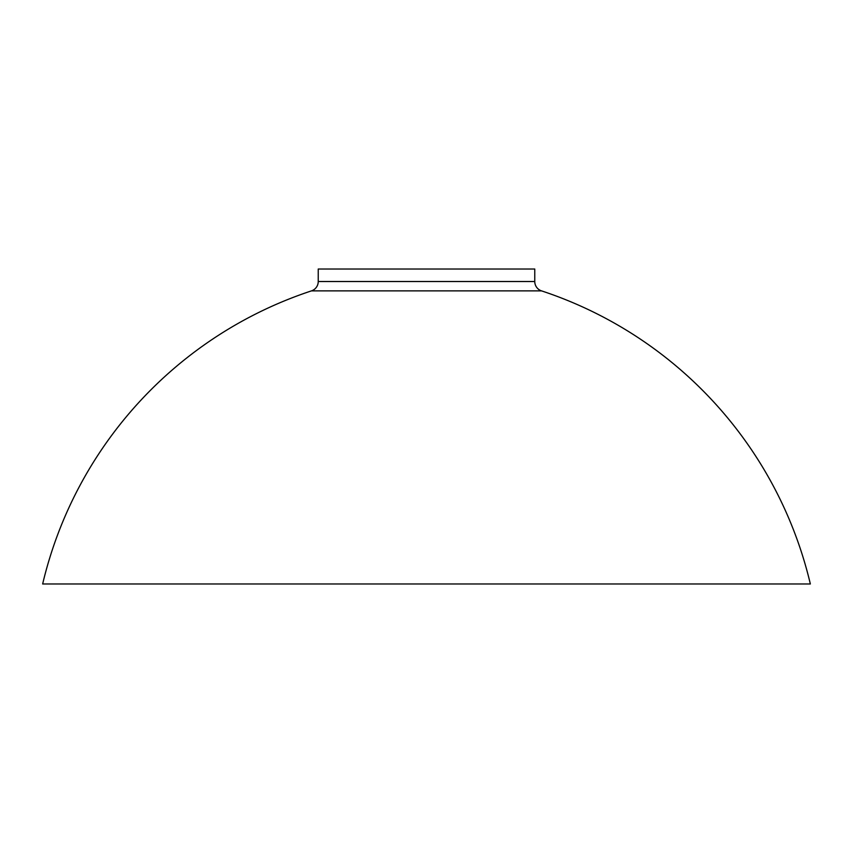<?xml version="1.0" encoding="UTF-8"?>
<svg xmlns="http://www.w3.org/2000/svg" width="853" height="853" viewBox="0 0 853 853"><rect width="100%" height="100%" fill="white"/><g stroke="black" fill="none" stroke-linecap="round" stroke-linejoin="round"><path stroke-width="1.28" d="M311.473 290.873A407.499 407.499 0 0 0 42.65 583.974L810.35 583.974A407.499 407.499 0 0 0 541.527 290.873A9.841 9.841 0 0 1 534.767 281.522L534.767 269.026L318.233 269.026L318.233 281.522A9.841 9.841 0 0 1 311.473 290.873L541.527 290.873M318.233 281.522L534.767 281.522"/></g></svg>

